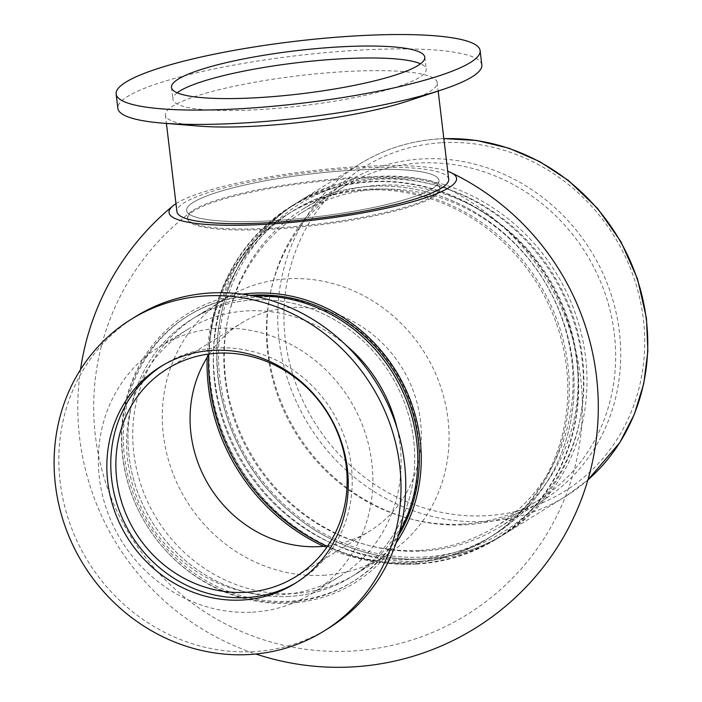 <?xml version="1.0" encoding="UTF-8"?>
<svg xmlns="http://www.w3.org/2000/svg" width="702" height="702" viewBox="0 0 702 702"><rect width="100%" height="100%" fill="white"/><g stroke="black" fill="none" stroke-linecap="round" stroke-linejoin="round"><path stroke-width="0.53" stroke-dasharray="3.51 2.63" d="M272.648 228.132A127.071 21.587 173.2 0 1 187.522 217.874A127.071 21.587 173.2 0 1 191.962 211.179A127.071 21.587 173.2 0 1 354.738 177.518A127.071 21.587 173.2 0 1 433.976 182.327A127.071 21.587 173.2 0 1 439.864 187.776A127.071 21.587 173.2 0 1 272.648 228.132M323.613 546.314A190.602 176.351 -121.7 0 0 487.478 538.855A190.602 176.351 -121.7 0 0 556.528 323.859A190.602 176.351 -121.7 0 0 365.198 190.102A190.602 176.351 -121.7 0 0 287.399 214.373A190.602 176.351 -121.7 0 0 207.151 357.441M258.441 296.999A151.5 140.172 58.3 0 1 410.53 403.325A151.5 140.172 58.3 0 1 355.642 574.21A151.5 140.172 58.3 0 1 293.796 593.506A151.5 140.172 58.3 0 1 141.716 487.188A151.5 140.172 58.3 0 1 196.604 316.295A151.5 140.172 58.3 0 1 258.441 296.999M396.025 543.137A158.406 146.551 58.3 0 1 289.838 603.193A158.406 146.551 58.3 0 1 123.324 462.021A158.406 146.551 58.3 0 1 242.506 294.164M416.453 563.636A195.059 180.475 -121.7 0 0 576.886 362.407A195.059 180.475 -121.7 0 0 370.928 181.888A195.059 180.475 -121.7 0 0 210.495 383.108A195.059 180.475 -121.7 0 0 416.453 563.636M175.983 203.685A144.77 24.596 173.2 0 1 309.898 171.025A144.77 24.596 173.2 0 1 447.744 171.279M371.446 186.249A190.602 176.351 -121.7 0 0 293.647 210.521A190.602 176.351 -121.7 0 0 243.585 465.312A190.602 176.351 -121.7 0 0 493.725 534.994A190.602 176.351 -121.7 0 0 562.785 320.007A190.602 176.351 -121.7 0 0 371.446 186.249M289.031 596.446A151.5 140.172 58.3 0 1 136.943 490.128A151.5 140.172 58.3 0 1 191.839 319.234A151.5 140.172 58.3 0 1 390.672 374.622A151.5 140.172 58.3 0 1 350.868 577.149A151.5 140.172 58.3 0 1 289.031 596.446A151.5 140.172 -121.7 0 0 350.868 577.149A151.5 140.172 -121.7 0 0 390.672 374.622A151.5 140.172 -121.7 0 0 191.839 319.234A151.5 140.172 -121.7 0 0 136.943 490.128A151.5 140.172 -121.7 0 0 289.031 596.446M271.771 220.761A127.071 21.587 173.2 0 1 186.635 210.495A127.071 21.587 173.2 0 1 310.258 174.017A127.071 21.587 173.2 0 1 438.987 180.405A127.071 21.587 173.2 0 1 271.771 220.761M177.167 92.796A127.553 21.674 -6.8 0 0 172.894 99.368A127.553 21.674 -6.8 0 0 279.94 108.09A127.553 21.674 -6.8 0 0 419.357 77.492A127.553 21.674 -6.8 0 0 426.211 69.165A127.553 21.674 -6.8 0 0 420.516 63.777M481.818 64.953A183.275 31.142 -6.8 0 0 296.156 55.739A183.275 31.142 -6.8 0 0 117.857 108.354M407.081 101.281A136.846 23.254 -6.8 0 0 429.808 91.567A136.846 23.254 -6.8 0 0 437.17 82.625A136.846 23.254 -6.8 0 0 298.534 75.746A136.846 23.254 -6.8 0 0 165.409 115.031A136.846 23.254 -6.8 0 0 199.052 126.088M448.692 179.247A136.846 23.254 -6.8 0 0 310.056 172.367A136.846 23.254 -6.8 0 0 176.93 211.653M432.151 188.706A127.071 21.587 -6.8 0 0 438.987 180.405A127.071 21.587 -6.8 0 0 310.258 174.017A127.071 21.587 -6.8 0 0 186.635 210.495A127.071 21.587 -6.8 0 0 293.269 219.191A127.071 21.587 -6.8 0 0 432.151 188.706M433.152 197.078A127.071 21.587 -6.8 0 0 439.987 188.777A127.071 21.587 -6.8 0 0 311.258 182.38A127.071 21.587 -6.8 0 0 187.636 218.866A127.071 21.587 -6.8 0 0 294.27 227.562A127.071 21.587 -6.8 0 0 433.152 197.078M327.764 545.858A122.183 113.04 -121.7 0 0 369.814 531.019A122.183 113.04 -121.7 0 0 401.904 367.69A122.183 113.04 -121.7 0 0 241.558 323.025A122.183 113.04 -121.7 0 0 209.424 353.94M323.368 575.271A151.5 140.172 -121.7 0 0 385.205 555.984A151.5 140.172 -121.7 0 0 425 353.448A151.5 140.172 -121.7 0 0 226.167 298.06A151.5 140.172 -121.7 0 0 171.279 468.954A151.5 140.172 -121.7 0 0 323.368 575.271M296.463 582.537A127.553 118.015 -121.7 0 0 298.447 581.344A127.553 118.015 -121.7 0 0 331.949 410.828A127.553 118.015 -121.7 0 0 164.549 364.198A127.553 118.015 -121.7 0 0 162.583 365.435M136.091 316.286A183.275 169.568 -121.7 0 0 69.7 523.008A183.275 169.568 -121.7 0 0 253.668 651.623A183.275 169.568 -121.7 0 0 328.475 628.281M252.518 612.162A145.033 134.187 -121.7 0 0 311.714 593.69A145.033 134.187 -121.7 0 0 349.815 399.815A145.033 134.187 -121.7 0 0 159.468 346.788A145.033 134.187 -121.7 0 0 106.932 510.38A145.033 134.187 -121.7 0 0 252.518 612.162M345.7 344.866A145.033 134.187 -121.7 0 0 187.732 329.361A145.033 134.187 -121.7 0 0 135.188 492.953A145.033 134.187 -121.7 0 0 280.782 594.734A145.033 134.187 -121.7 0 0 339.979 576.272A145.033 134.187 -121.7 0 0 397.06 428.167M253.712 296.025A156.388 144.691 -121.7 0 0 187.688 316.049A156.388 144.691 -121.7 0 0 131.037 492.453A156.388 144.691 -121.7 0 0 288.022 602.202A156.388 144.691 -121.7 0 0 351.86 582.283A156.388 144.691 -121.7 0 0 399.394 532.292M250.175 295.358A156.388 144.691 -121.7 0 0 189.268 315.075A156.388 144.691 -121.7 0 0 132.608 491.479A156.388 144.691 -121.7 0 0 289.601 601.228A156.388 144.691 -121.7 0 0 353.439 581.309A156.388 144.691 -121.7 0 0 398.403 535.749M326.518 546.007A190.602 176.351 -121.7 0 0 411.197 562.188A190.602 176.351 -121.7 0 0 488.996 537.916A190.602 176.351 -121.7 0 0 539.057 283.125A190.602 176.351 -121.7 0 0 288.917 213.443A190.602 176.351 -121.7 0 0 208.722 354.984M462.574 524.087A184.494 170.691 -121.7 0 0 537.881 500.596A184.494 170.691 -121.7 0 0 586.337 253.966A184.494 170.691 -121.7 0 0 344.208 186.521A184.494 170.691 -121.7 0 0 277.369 394.621A184.494 170.691 -121.7 0 0 462.574 524.087M419.954 550.368A184.494 170.691 -121.7 0 0 495.261 526.877A184.494 170.691 -121.7 0 0 543.717 280.247A184.494 170.691 -121.7 0 0 301.588 212.803A184.494 170.691 -121.7 0 0 234.749 420.902A184.494 170.691 -121.7 0 0 419.954 550.368M421.235 561.135A195.489 180.87 -121.7 0 0 501.026 536.24A195.489 180.87 -121.7 0 0 552.377 274.912A195.489 180.87 -121.7 0 0 295.823 203.44A195.489 180.87 -121.7 0 0 225 423.947A195.489 180.87 -121.7 0 0 421.235 561.135M415.926 559.266A190.602 176.351 -121.7 0 0 493.725 534.994A190.602 176.351 -121.7 0 0 543.796 280.203A190.602 176.351 -121.7 0 0 293.647 210.521A190.602 176.351 -121.7 0 0 224.596 425.509A190.602 176.351 -121.7 0 0 415.926 559.266M416.497 564.048A195.489 180.87 -121.7 0 0 496.296 539.154A195.489 180.87 -121.7 0 0 547.648 277.825A195.489 180.87 -121.7 0 0 291.084 206.362A195.489 180.87 -121.7 0 0 220.261 426.86A195.489 180.87 -121.7 0 0 416.497 564.048M422.999 551.061A186.934 172.955 -121.7 0 0 499.306 527.255A186.934 172.955 -121.7 0 0 548.402 277.36A186.934 172.955 -121.7 0 0 303.071 209.02A186.934 172.955 -121.7 0 0 235.345 419.875A186.934 172.955 -121.7 0 0 422.999 551.061M465.619 524.78A186.934 172.955 -121.7 0 0 541.926 500.974A186.934 172.955 -121.7 0 0 591.023 251.079A186.934 172.955 -121.7 0 0 345.691 182.739A186.934 172.955 -121.7 0 0 277.966 393.594A186.934 172.955 -121.7 0 0 465.619 524.78M423.71 557.037A193.05 178.606 -121.7 0 0 546.937 264.812A193.05 178.606 -121.7 0 0 232.906 282.555A193.05 178.606 -121.7 0 0 423.71 557.037M442.084 142.69A190.602 176.351 58.3 0 1 630.475 413.697A190.602 176.351 58.3 0 1 320.419 431.221A190.602 176.351 58.3 0 1 442.084 142.69M443.848 138.619L440.233 138.785C411.24 140.523 384.547 148.85 360.144 163.777L299.377 201.246C235.67 239.242 203.247 322.35 221.946 399.499C235.179 453.51 264.636 496.095 310.31 527.246C345.946 550.35 384.055 560.933 424.64 558.985C453.589 557.256 480.238 548.946 504.58 534.047A195.489 180.87 -121.7 0 0 555.931 272.718A195.489 180.87 -121.7 0 0 299.377 201.246A195.489 180.87 -121.7 0 0 228.545 421.753A195.489 180.87 -121.7 0 0 424.789 558.941A195.489 180.87 -121.7 0 0 504.58 534.047L565.356 496.577L587.881 479.949A195.489 180.87 58.3 0 1 565.356 496.577A195.489 180.87 58.3 0 1 485.565 521.463A195.489 180.87 58.3 0 1 289.321 384.275A195.489 180.87 58.3 0 1 360.144 163.777A195.489 180.87 58.3 0 1 439.943 138.882A195.489 180.87 58.3 0 1 443.857 138.706M191.962 211.179A244.366 244.366 0 0 0 170.683 585.117A244.366 244.366 0 0 0 542.585 540.768A244.366 244.366 0 0 0 433.976 182.327M80.511 369.612A260.249 260.249 0 0 0 255.87 654.001M288.917 213.443L287.399 214.373M488.996 537.916L487.478 538.855M385.205 555.984L355.642 574.21M226.167 298.06L196.604 316.295M439.864 187.776L439.987 188.777M187.522 217.874L187.636 218.866M171.472 87.408L172.894 99.368M424.789 57.204L426.211 69.165M165.409 115.031L166.418 123.447M437.17 82.625L438.171 91.041M295.621 576.772L369.814 531.019M167.366 368.769L241.558 323.025M294.498 583.774L298.447 581.344M160.6 366.628L164.549 364.198M311.714 593.69L339.979 576.272M159.468 346.788L187.732 329.361M351.86 582.283L353.439 581.309M187.688 316.049L189.268 315.075M495.261 526.877L537.881 500.596M301.588 212.803L344.208 186.521M496.296 539.154L501.026 536.24M291.084 206.362L295.823 203.44M499.306 527.255L541.926 500.974M303.071 209.02L345.691 182.739"/><path stroke-width="1.05" d="M207.151 357.441A190.602 176.351 -121.7 0 0 323.613 546.314M242.506 294.164A158.406 146.551 58.3 0 1 396.103 371.27A158.406 146.551 58.3 0 1 396.025 543.137M447.744 171.279A144.77 24.596 173.2 0 1 450.965 172.595A144.77 24.596 173.2 0 1 411.881 201.93A144.77 24.596 173.2 0 1 266.049 224.289A144.77 24.596 173.2 0 1 173.157 205.721A144.77 24.596 173.2 0 1 175.983 203.685M417.927 65.54A127.553 21.674 -6.8 0 0 424.789 57.204A127.553 21.674 -6.8 0 0 295.56 50.79A127.553 21.674 -6.8 0 0 171.472 87.408A127.553 21.674 -6.8 0 0 278.51 96.139A127.553 21.674 -6.8 0 0 417.927 65.54M420.516 63.777A127.553 21.674 -6.8 0 0 296.99 62.741A127.553 21.674 -6.8 0 0 177.167 92.796M470.252 62.583A183.275 31.142 -6.8 0 0 480.115 50.605A183.275 31.142 -6.8 0 0 294.445 41.392A183.275 31.142 -6.8 0 0 116.146 94.007A183.275 31.142 -6.8 0 0 269.937 106.546A183.275 31.142 -6.8 0 0 470.252 62.583M116.146 94.007L117.857 108.354A183.275 31.142 -6.8 0 0 162.908 123.157A183.275 31.142 -6.8 0 0 441.514 89.935A183.275 31.142 -6.8 0 0 471.963 76.93A183.275 31.142 -6.8 0 0 481.818 64.953L480.115 50.605M162.908 123.157L199.052 126.088A136.846 23.254 -6.8 0 0 407.081 101.281L441.514 89.935M166.418 123.447L176.93 211.653A136.846 23.254 -6.8 0 0 291.769 221.016A136.846 23.254 -6.8 0 0 441.33 188.189A136.846 23.254 -6.8 0 0 448.692 179.247L438.171 91.041M209.424 353.94A122.183 113.04 -121.7 0 0 207.327 482.757A122.183 113.04 -121.7 0 0 319.945 546.577A122.183 113.04 -121.7 0 0 327.764 545.858M245.753 592.33A122.183 113.04 -121.7 0 0 295.621 576.772A122.183 113.04 -121.7 0 0 327.72 413.434A122.183 113.04 -121.7 0 0 167.366 368.769A122.183 113.04 -121.7 0 0 123.104 506.59A122.183 113.04 -121.7 0 0 245.753 592.33M162.583 365.435A127.553 118.015 -121.7 0 0 118.752 509.248A127.553 118.015 -121.7 0 0 246.384 597.586A127.553 118.015 -121.7 0 0 296.463 582.537M242.436 600.026A127.553 118.015 -121.7 0 0 294.498 583.774A127.553 118.015 -121.7 0 0 328.001 413.259A127.553 118.015 -121.7 0 0 160.6 366.628A127.553 118.015 -121.7 0 0 114.391 510.503A127.553 118.015 -121.7 0 0 242.436 600.026M248.938 654.536A183.275 169.568 -121.7 0 0 323.745 631.203A183.275 169.568 -121.7 0 0 371.885 386.205A183.275 169.568 -121.7 0 0 131.362 319.208A183.275 169.568 -121.7 0 0 64.961 525.93A183.275 169.568 -121.7 0 0 248.938 654.536M323.745 631.203L328.475 628.281A183.275 169.568 -121.7 0 0 376.614 383.283A183.275 169.568 -121.7 0 0 136.091 316.286L131.362 319.208M397.06 428.167A145.033 134.187 -121.7 0 0 345.7 344.866M399.394 532.292A156.388 144.691 -121.7 0 0 392.936 373.218A156.388 144.691 -121.7 0 0 253.712 296.025M398.403 535.749A156.388 144.691 -121.7 0 0 394.515 372.244A156.388 144.691 -121.7 0 0 250.175 295.358M208.722 354.984A190.602 176.351 -121.7 0 0 326.518 546.007M443.857 138.706A195.489 180.87 58.3 0 1 631.493 263.917A195.489 180.87 58.3 0 1 587.881 479.931L619.805 442.602L634.336 414.303L643.787 383.511L647.858 351.158L646.454 318.19L637.495 278.852L620.972 241.742L597.595 208.459L568.374 180.449L539.908 161.706L509.011 148.227L476.649 140.453L443.848 138.619M173.157 205.721A260.249 260.249 0 0 0 80.511 369.612M255.87 654.001A260.249 260.249 0 0 0 593.304 457.801A260.249 260.249 0 0 0 450.965 172.595"/></g></svg>
